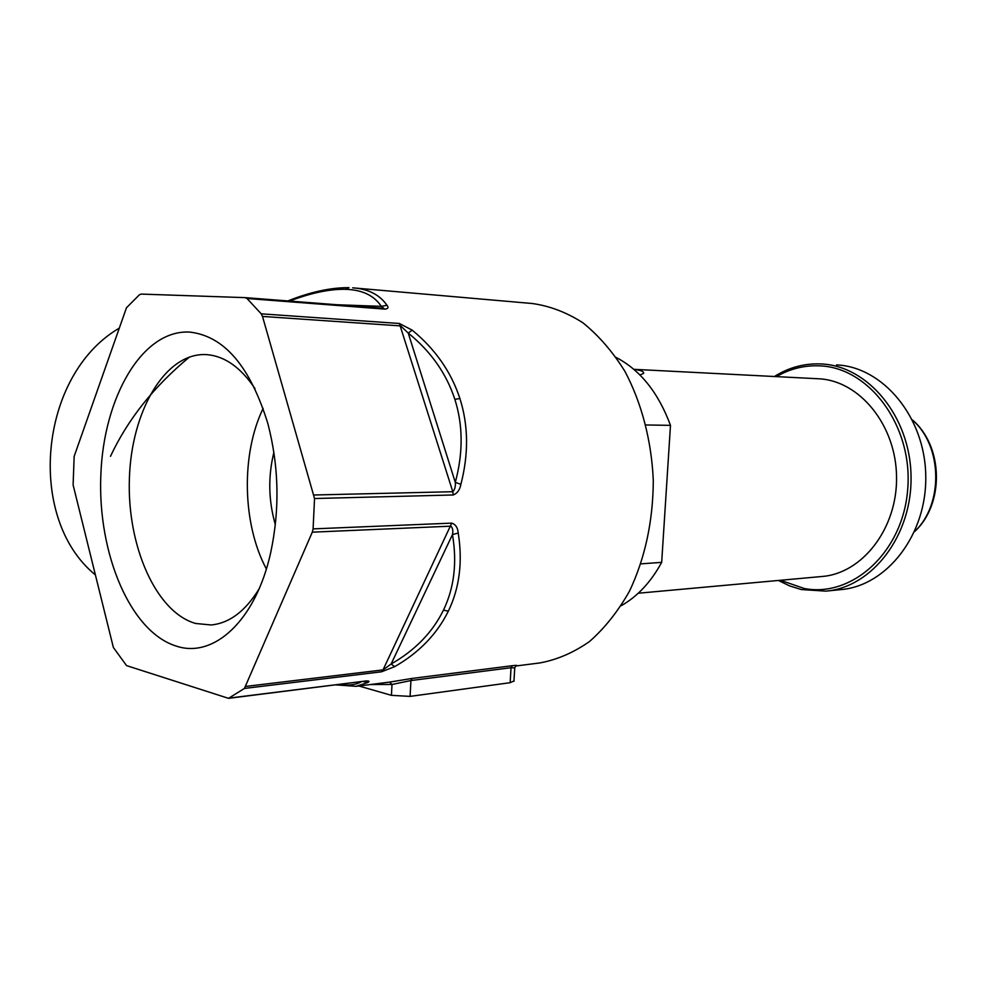 <?xml version="1.0" encoding="UTF-8"?>
<svg xmlns="http://www.w3.org/2000/svg" width="986" height="986" viewBox="0 0 986 986"><rect width="100%" height="100%" fill="white"/><g stroke="black" fill="none" stroke-linecap="round" stroke-linejoin="round"><path stroke-width="1.48" d="M352.668 287.838L352.68 287.838C368.259 288.935 379.696 294.74 386.968 305.266L381.311 306.363C374.051 295.418 362.047 289.724 345.297 289.317C329.632 289.009 311.046 292.928 289.527 301.075M412.148 330.125C435.233 349.069 451.144 371.858 459.895 398.504C468.412 425.286 468.744 453.88 460.893 484.311L455.298 482.376C463.21 452.931 463.063 425.249 454.854 399.342C446.399 373.534 430.87 351.447 408.241 333.083L400.698 325.91L262.498 316.432L261.228 313.831L399.392 323.482L452.796 491.706C454.842 489.549 455.668 486.443 455.298 482.376L408.241 333.083L412.148 330.125L399.392 323.482M458.231 533.019C462.804 561.958 459.513 588.001 448.359 611.123C436.995 634.109 419.112 652.609 394.683 666.635L391.122 664.009C415.044 650.366 432.497 632.42 443.453 610.174C454.213 587.779 457.221 562.599 452.463 534.622C453.264 530.862 452.747 528.04 450.935 526.167L312.291 532.169L313.092 528.89L451.748 523.122L383.024 669.901L391.122 664.009L452.463 534.622L458.231 533.019C457.763 527.683 455.606 524.379 451.748 523.122M339.209 684.469C348.6 685.763 356.008 684.839 361.468 681.671M362.984 681.486L367.852 682.497L355.983 686.379M189.608 332.085C224.155 335.906 250.259 366.459 267.909 423.758C278.989 466.551 279.901 509.577 270.645 552.838C255.768 620.625 213.826 658.562 176.556 646.187C130.362 632.174 97.651 553.59 100.818 475.56C103.419 397.481 142.132 329.521 189.608 332.085M255.017 388.644C240.843 367.544 224.882 356.217 207.134 354.664L205.371 354.566C164.637 353.296 131.311 411.643 129.388 478.703C126.984 545.714 155.887 612.343 195.733 623.485L211.09 624.964C229.319 623.263 245.304 611.271 259.047 588.975M95.124 574.69C25.784 517.921 39.132 375.222 118.813 328.424M394.683 666.635L381.533 671.799L244.429 688.438L228.505 698.334L126.553 665.612L113.378 647.494L73.112 484.964L74.147 456.407L126.479 307.755L139.433 294.765L141.121 294.087L245.169 297.636L383.049 308.322L245.317 297.649M261.228 313.831L247.005 298.487L384.922 309.123C388.127 308.766 388.817 307.472 386.968 305.266M313.092 528.89L314.534 498.522L453.264 494.972C457.27 493.456 459.809 489.906 460.893 484.311M367.852 682.497C369.836 681.388 369.257 680.87 366.114 680.956L228.505 698.334M514.729 667.904L511.031 667.719L410.928 680.55L391.997 684.469L389.643 682.09L412.185 678.417L512.301 665.698C516.615 665.23 517.835 665.279 515.961 665.833M515.666 666.018L539.872 662.937C557.102 659.757 573.679 652.609 589.579 641.467C604.751 628.107 618.049 611.345 629.475 591.181C645.103 558.138 653.04 521.274 653.299 480.589C651.573 440.754 641.578 402.682 624.816 371.18C612.553 351.546 598.551 335.4 582.825 322.73C566.469 312.315 549.621 305.906 532.267 303.515L354.972 288.035M513.977 680.956L510.169 682.694L410.09 696.387L391.43 695.34L358.941 685.997M244.429 688.438L312.291 532.169M314.534 498.522L262.498 316.432M247.005 298.487L245.169 297.636M263.139 408.377C240.88 454.238 242.285 524.022 266.368 568.947M275.353 524.663C268.451 500.666 267.958 476.534 273.898 452.278M336.497 304.723L381.311 306.363L383.702 308.248M633.825 369.319L819.181 378.809C859.656 380.867 896.089 425.163 896.545 476.867C897.47 528.57 862.245 573.581 821.868 576.502L638.262 593.227M640.937 563.856L661.68 562.353C650.908 582.11 637.412 596.567 621.192 605.712M616.262 357.524C640.345 370.144 658.414 392.761 670.48 425.36L645.941 424.966M661.68 562.353L670.48 425.36M633.875 369.368C640.925 370.218 644.166 371.562 643.599 373.386L639.939 374.988M780.456 580.273L804.342 588.519C852.471 597.812 903.287 551.84 907.736 488.834C912.913 425.89 869.418 367.766 820.155 365.88C804.662 365.116 790.094 368.69 776.438 376.627M774.38 376.516C788.837 367.433 804.403 363.242 821.079 363.945L821.474 363.97C867.816 365.917 910.14 416.314 911.027 475.856C912.444 535.386 872.117 587.373 825.886 591.132L801.371 589.554L789.626 585.906L778.398 580.458M825.886 591.132L840.922 589.603C886.993 585.844 927.148 534.412 925.755 475.56C924.88 416.708 882.753 366.854 836.559 364.906M348.97 287.653L345.297 289.317M459.895 398.504L454.854 399.342M448.359 611.123L443.453 610.174M229.356 698.076L366.114 680.956M357.289 686.207L389.643 682.09M510.169 682.694L511.031 667.719L512.301 665.698M412.185 678.417L410.928 680.55L410.09 696.387M391.43 695.34L391.997 684.469L370.613 684.518M314.066 494.997L452.796 491.706L453.264 494.972M189.608 356.92C154.149 386.241 127.786 419.37 110.494 456.321M245.884 686.404L383.024 669.901L381.533 671.799M384.922 309.123L383.049 308.322M914.688 531.442C943.676 504.512 942.53 445.857 912.506 420.098M335.955 684.876L356.254 686.342M515.998 665.809L514.741 667.719L513.952 681.338M206.394 354.615L205.371 354.566M348.773 287.653C330.643 287.555 310.331 291.992 287.838 300.94M914.601 531.614C944.588 504.08 943.454 446.239 912.407 419.913"/></g></svg>
